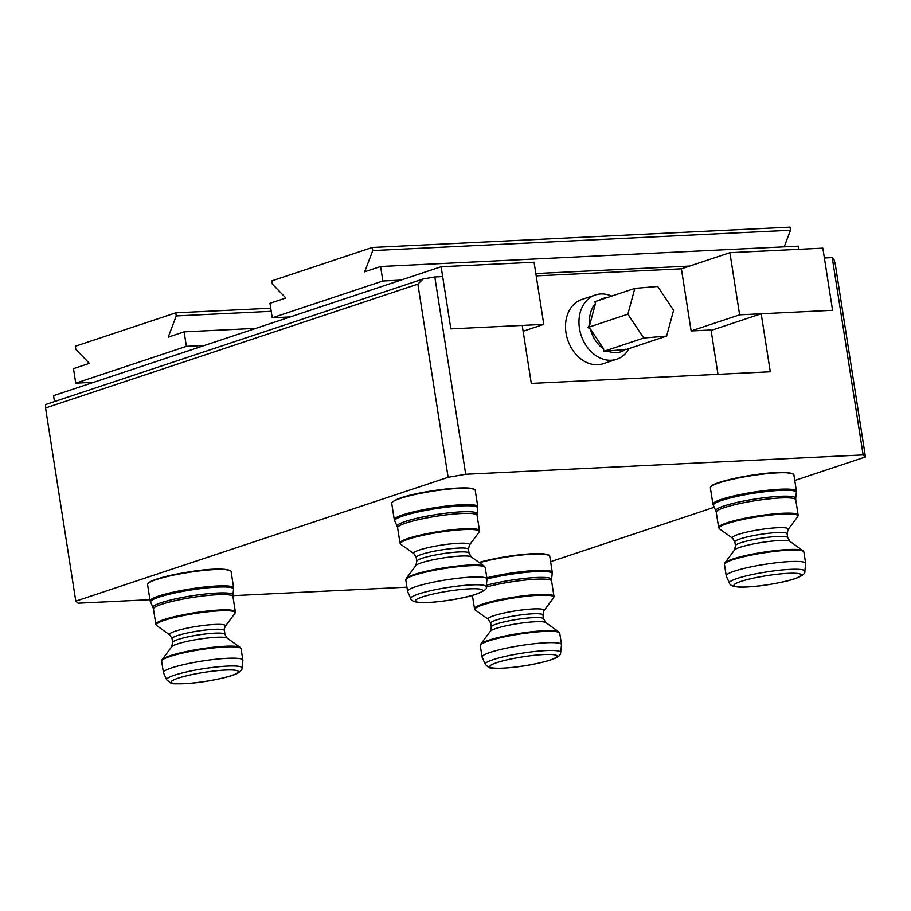 <?xml version="1.0" encoding="UTF-8"?>
<svg xmlns="http://www.w3.org/2000/svg" width="911" height="911" viewBox="0 0 911 911"><rect width="100%" height="100%" fill="white"/><g stroke="black" fill="none" stroke-linecap="round" stroke-linejoin="round"><path stroke-width="1.37" d="M832.221 257.608L824.375 257.995L832.563 310.298L761.197 313.771L770.285 371.779L531.295 383.417L522.219 325.409L450.854 328.882L442.666 276.58L434.809 276.967L465.715 474.267L863.127 454.919L832.221 257.608L833.781 258.975L835.205 263.803L865.45 456.969L794.756 480.484M761.197 313.771L711.115 330.431M465.715 474.267L448.121 477.296L417.876 284.13L45.55 407.969L45.675 404.507L423.091 278.982L434.809 276.967M45.55 407.969L75.795 601.135L78.13 603.184L149.939 599.689M448.121 477.296L75.795 601.135M714.235 507.268L550.608 561.688M865.45 456.969L863.127 454.919M232.874 595.657L406.932 587.174M423.091 278.982L417.876 284.13M581.878 299.457L581.878 299.457A33.855 26.191 71.6 0 0 566.004 332.868A33.855 26.191 71.6 0 0 603.241 363.705L616.701 359.23A33.855 26.191 -108.4 0 1 583.325 340.68A33.855 26.191 -108.4 0 1 587.663 299.571A33.855 26.191 -108.4 0 1 595.338 294.982A33.855 26.191 -108.4 0 1 611.645 296.098M717.982 374.319L711.035 329.987L691.13 330.955L681.394 268.813L536.203 275.885M629.091 348.56A33.855 26.191 -108.4 0 1 624.365 354.641A33.855 26.191 -108.4 0 1 616.701 359.23M599.381 300.175A28.139 21.773 -108.4 0 1 607.102 297.612M589.713 324.851L595.475 303.5L594.849 301.689L634.83 288.388L627.861 314.181L587.88 327.482L589.713 324.851A28.139 21.773 -108.4 0 1 595.475 303.5M627.861 314.181L643.758 338.027L603.777 351.327L603.629 348.867L590.476 329.122L587.88 327.482M643.758 338.027L666.613 336.079L626.631 349.38L603.777 351.327M666.613 336.079L673.582 310.287L657.685 286.441L634.83 288.388M603.629 348.867A28.139 21.773 -108.4 0 1 590.476 329.122M625.891 349.141A28.139 21.773 -108.4 0 1 606.965 350.746M441.118 266.741L450.854 328.882L543.787 324.362L534.062 262.22L441.118 266.741L53.544 395.659L54.466 401.592M543.787 324.362L523.13 331.228M822.838 248.156L832.563 310.298L739.63 314.819L729.893 252.677L822.838 248.156M691.13 330.955L739.63 314.819M681.394 268.813L729.893 252.677M796.43 491.154L793.868 474.756A42.259 5.66 171.1 0 0 793.344 474.05A42.259 5.66 171.1 0 0 785.942 472.741A42.259 5.66 171.1 0 0 741.6 477.375A42.259 5.66 171.1 0 0 710.648 486.998A42.259 5.66 171.1 0 0 710.364 487.829L712.937 504.227A42.259 5.66 -8.9 0 1 741.406 494.309A42.259 5.66 -8.9 0 1 788.516 489.139A42.259 5.66 -8.9 0 1 796.43 491.154A42.259 5.66 -8.9 0 1 796.442 491.325L796.339 492.475A41.986 5.625 171.1 0 0 788.459 490.266A41.986 5.625 171.1 0 0 740.95 495.55A41.986 5.625 171.1 0 0 713.427 505.457L715.83 510.843A40.448 5.409 -8.9 0 1 742.34 501.301A40.448 5.409 -8.9 0 1 788.117 496.21A40.448 5.409 -8.9 0 1 795.69 498.34L796.339 492.475M798.127 561.472A40.198 5.386 -8.9 0 1 805.666 563.397A40.198 5.386 -8.9 0 1 805.666 563.59L804.823 571.299A38.171 5.113 -8.9 0 0 797.66 569.284A38.171 5.113 -8.9 0 0 754.456 574.089A38.171 5.113 -8.9 0 0 729.449 583.097L726.283 576.025A40.198 5.386 -8.9 0 1 726.226 575.832A40.198 5.386 -8.9 0 1 753.306 566.391A40.198 5.386 -8.9 0 1 798.127 561.472M713.427 505.457L712.983 504.398A42.259 5.66 -8.9 0 1 712.937 504.227M477.785 506.675L475.212 490.277A42.259 5.66 171.1 0 0 474.699 489.571A42.259 5.66 171.1 0 0 471.306 488.569A42.259 5.66 171.1 0 0 426.826 492.179A42.259 5.66 171.1 0 0 392.003 502.519A42.259 5.66 171.1 0 0 391.719 503.35L394.292 519.748A42.259 5.66 -8.9 0 1 426.564 509.09A42.259 5.66 -8.9 0 1 473.868 504.967A42.259 5.66 -8.9 0 1 477.785 506.675A42.259 5.66 -8.9 0 1 477.797 506.846L477.694 507.996A41.986 5.625 171.1 0 0 473.8 506.106A41.986 5.625 171.1 0 0 426.063 510.331A41.986 5.625 171.1 0 0 394.782 520.978L397.185 526.364A40.448 5.409 -8.9 0 1 427.316 516.104A40.448 5.409 -8.9 0 1 473.299 512.028A40.448 5.409 -8.9 0 1 477.045 513.861L477.694 507.996M483.297 577.289A40.198 5.386 -8.9 0 1 487.009 578.906A40.198 5.386 -8.9 0 1 487.021 579.111L486.178 586.809A38.171 5.113 -8.9 0 0 482.636 585.09A38.171 5.113 -8.9 0 0 439.239 588.939A38.171 5.113 -8.9 0 0 410.793 598.618L407.638 591.535A40.198 5.386 -8.9 0 1 407.581 591.353A40.198 5.386 -8.9 0 1 438.282 581.218A40.198 5.386 -8.9 0 1 483.297 577.289M394.782 520.978L394.338 519.908A42.259 5.66 -8.9 0 1 394.292 519.748M486.85 577.825A42.259 5.66 -8.9 0 1 551.292 571.391A42.259 5.66 -8.9 0 1 552.282 572.359L549.72 555.961A42.259 5.66 171.1 0 0 549.196 555.255A42.259 5.66 171.1 0 0 548.718 554.993A42.259 5.66 171.1 0 0 520.295 555.141A42.259 5.66 171.1 0 0 479.448 562.702M552.282 572.359A42.259 5.66 -8.9 0 1 552.294 572.529L552.191 573.691A41.986 5.625 171.1 0 0 551.201 572.518A41.986 5.625 171.1 0 0 487.021 578.952M560.572 643.678A40.198 5.386 -8.9 0 1 561.518 644.601A40.198 5.386 -8.9 0 1 561.518 644.794L560.675 652.504A38.171 5.113 -8.9 0 0 559.775 651.433A38.171 5.113 -8.9 0 0 517.755 653.904A38.171 5.113 -8.9 0 0 485.301 664.313L482.135 657.23A40.198 5.386 -8.9 0 1 482.078 657.036A40.198 5.386 -8.9 0 1 517.038 646.15A40.198 5.386 -8.9 0 1 560.572 643.678M233.637 587.88L231.075 571.482A42.259 5.66 171.1 0 0 230.551 570.776A42.259 5.66 171.1 0 0 188.452 572.427A42.259 5.66 171.1 0 0 147.855 583.723A42.259 5.66 171.1 0 0 147.571 584.338A42.259 5.66 171.1 0 0 147.571 584.555L150.144 600.953A42.259 5.66 -8.9 0 1 150.144 600.736A42.259 5.66 -8.9 0 1 191.811 588.7A42.259 5.66 -8.9 0 1 233.637 587.88A42.259 5.66 -8.9 0 1 233.649 588.05A42.259 5.66 -8.9 0 1 233.637 588.096M232.897 595.065A40.448 5.409 -8.9 0 1 232.897 595.077L232.943 596.534A40.221 5.386 171.1 0 0 193.121 597.32A40.221 5.386 171.1 0 0 153.458 608.776A40.221 5.386 171.1 0 0 153.458 608.981L153.037 607.569A40.448 5.409 -8.9 0 1 152.98 607.17A40.448 5.409 -8.9 0 1 193.587 595.543A40.448 5.409 -8.9 0 1 232.897 595.065L233.546 589.201A41.986 5.625 171.1 0 0 233.546 589.201A41.986 5.625 171.1 0 0 192.733 589.702A41.986 5.625 171.1 0 0 150.577 601.772A41.986 5.625 171.1 0 0 150.634 602.182L150.19 601.123A42.259 5.66 -8.9 0 1 150.144 600.953M166.656 679.822L163.49 672.751A40.198 5.386 -8.9 0 1 163.433 672.557A40.198 5.386 -8.9 0 1 163.433 672.352A40.198 5.386 -8.9 0 1 203.073 660.908A40.198 5.386 -8.9 0 1 242.873 660.122A40.198 5.386 -8.9 0 1 242.873 660.316A40.198 5.386 -8.9 0 1 242.873 660.327L242.03 668.025A38.171 5.113 -8.9 0 1 242.03 668.036A38.171 5.113 -8.9 0 0 204.918 668.48A38.171 5.113 -8.9 0 0 166.599 679.447A38.171 5.113 -8.9 0 0 166.656 679.822L171.029 683.136C170.71 684.036 178.021 684.002 192.961 683.045C210.794 681.314 232.624 676.269 237.407 673.343C240.868 671.179 242.406 669.426 242.019 668.082L242.03 668.025M790.019 227.135L372.269 247.473L372.758 250.582L790.497 230.244L790.019 227.135M798.845 249.318L798.343 246.152L380.593 266.502L364.696 271.785L372.758 250.582M372.269 247.473L271.808 280.895L272.298 283.993L285.86 298.011L269.963 303.295L272.241 317.802L382.871 280.998L380.593 266.502M784.2 246.847L790.497 230.244M290.256 316.926L272.241 317.802M689.661 266.058L535.839 273.551M400.886 280.121L382.871 280.998M175.777 312.837L176.267 315.935L168.216 337.138L184.113 331.855L186.379 346.351L75.75 383.155L73.484 368.648L89.38 363.364L75.818 349.357L75.328 346.248L175.777 312.837L270.738 308.203M186.379 346.351L204.406 345.474M75.75 383.155L93.776 382.278M176.267 315.935L271.227 311.311M184.113 331.855L255.866 328.359M716.251 512.255L718.642 527.537A40.221 5.386 -8.9 0 1 745.745 518.097A40.221 5.386 -8.9 0 1 790.589 513.178A40.221 5.386 -8.9 0 1 798.127 515.091L795.736 499.809A40.221 5.386 171.1 0 0 788.197 497.884A40.221 5.386 171.1 0 0 743.342 502.815A40.221 5.386 171.1 0 0 716.251 512.255L715.83 510.843M788.083 529.564L787.093 533.778A26.442 3.542 171.1 0 0 782.139 532.514A26.442 3.542 171.1 0 0 752.668 535.748A26.442 3.542 171.1 0 0 734.847 541.954L732.626 538.253A28.332 3.792 -8.9 0 1 749.594 531.489A28.332 3.792 -8.9 0 1 782.959 527.663A28.332 3.792 -8.9 0 1 788.083 529.564L797.683 516.651A39.913 5.341 171.1 0 0 790.452 513.975A39.913 5.341 171.1 0 0 743.456 519.372A39.913 5.341 171.1 0 0 719.542 528.892L718.642 527.537M734.847 541.954L735.462 545.826A26.442 3.542 -8.9 0 1 753.272 539.619A26.442 3.542 -8.9 0 1 782.743 536.385A26.442 3.542 -8.9 0 1 787.708 537.649L789.928 541.35A28.332 3.792 171.1 0 0 784.963 540.462A28.332 3.792 171.1 0 0 755.196 543.582A28.332 3.792 171.1 0 0 734.471 550.039L724.894 562.918A39.89 5.341 -8.9 0 1 754.069 553.82A39.89 5.341 -8.9 0 1 795.986 549.435A39.89 5.341 -8.9 0 1 802.978 550.688L803.889 552.043A40.198 5.386 171.1 0 0 796.351 550.119A40.198 5.386 171.1 0 0 751.529 555.038A40.198 5.386 171.1 0 0 724.45 564.478L726.226 575.832M740.358 587.026A34.026 4.555 171.1 0 0 787.298 580.842A34.026 4.555 171.1 0 0 794.825 573.247A34.026 4.555 171.1 0 0 747.885 579.43A34.026 4.555 171.1 0 0 740.358 587.026M713.142 485.233A40.756 5.455 -8.9 0 1 744.765 476.373A40.756 5.455 -8.9 0 1 784.644 472.445M397.606 527.776L399.997 543.058A40.221 5.386 -8.9 0 1 430.721 532.912A40.221 5.386 -8.9 0 1 475.758 528.995A40.221 5.386 -8.9 0 1 479.482 530.612L477.079 515.33A40.221 5.386 171.1 0 0 473.356 513.713A40.221 5.386 171.1 0 0 428.329 517.63A40.221 5.386 171.1 0 0 397.606 527.776L397.185 526.364M469.438 545.085L468.448 549.287A26.442 3.542 171.1 0 0 465.999 548.228A26.442 3.542 171.1 0 0 436.403 550.802A26.442 3.542 171.1 0 0 416.202 557.475L413.981 553.763A28.332 3.792 -8.9 0 1 433.442 546.509A28.332 3.792 -8.9 0 1 466.99 543.4A28.332 3.792 -8.9 0 1 469.438 545.085L479.038 532.172A39.913 5.341 171.1 0 0 475.588 529.803A39.913 5.341 171.1 0 0 428.329 534.176A39.913 5.341 171.1 0 0 400.897 544.414L399.997 543.058M416.202 557.475L416.817 561.347A26.442 3.542 -8.9 0 1 437.007 554.674A26.442 3.542 -8.9 0 1 466.603 552.1A26.442 3.542 -8.9 0 1 469.051 553.159L471.283 556.872A28.332 3.792 171.1 0 0 468.994 556.2A28.332 3.792 171.1 0 0 439.136 558.625A28.332 3.792 171.1 0 0 415.826 565.56L406.249 578.439A39.89 5.341 -8.9 0 1 439.079 568.669A39.89 5.341 -8.9 0 1 481.122 565.253A39.89 5.341 -8.9 0 1 484.333 566.209L485.233 567.553A40.198 5.386 171.1 0 0 481.52 565.936A40.198 5.386 171.1 0 0 436.506 569.865A40.198 5.386 171.1 0 0 405.805 580L407.581 591.353M418.491 602.285A34.026 4.555 171.1 0 0 463.175 597.639A34.026 4.555 171.1 0 0 479.414 589.018A34.026 4.555 171.1 0 0 434.729 593.665A34.026 4.555 171.1 0 0 418.491 602.285M394.497 500.743A40.756 5.455 -8.9 0 1 429.901 491.245A40.756 5.455 -8.9 0 1 469.86 488.262M472.41 595.418L474.494 608.753A40.221 5.386 -8.9 0 1 509.465 597.844A40.221 5.386 -8.9 0 1 553.034 595.373A40.221 5.386 -8.9 0 1 553.979 596.306L551.588 581.024A40.221 5.386 171.1 0 0 550.643 580.091A40.221 5.386 171.1 0 0 486.144 587.037M486.349 585.238A40.448 5.409 -8.9 0 1 550.597 578.417A40.448 5.409 -8.9 0 1 551.554 579.544L552.191 573.691M543.935 610.769L542.945 614.982A26.442 3.542 171.1 0 0 542.33 614.367A26.442 3.542 171.1 0 0 513.69 615.995A26.442 3.542 171.1 0 0 490.71 623.158L488.478 619.457A28.332 3.792 -8.9 0 1 510.9 611.645A28.332 3.792 -8.9 0 1 543.446 609.573A28.332 3.792 -8.9 0 1 543.935 610.769L553.535 597.867A39.913 5.341 171.1 0 0 552.84 596.17A39.913 5.341 171.1 0 0 506.983 599.096A39.913 5.341 171.1 0 0 475.394 610.097L474.494 608.753M490.71 623.158L491.314 627.03A26.442 3.542 -8.9 0 1 514.305 619.867A26.442 3.542 -8.9 0 1 542.933 618.239A26.442 3.542 -8.9 0 1 543.56 618.854L545.78 622.555A28.332 3.792 171.1 0 0 545.461 622.372A28.332 3.792 171.1 0 0 516.662 623.807A28.332 3.792 171.1 0 0 490.323 631.243L480.746 644.123A39.89 5.341 -8.9 0 1 517.835 633.646A39.89 5.341 -8.9 0 1 558.375 631.63A39.89 5.341 -8.9 0 1 558.842 631.892L559.741 633.247A40.198 5.386 171.1 0 0 558.796 632.325A40.198 5.386 171.1 0 0 515.25 634.796A40.198 5.386 171.1 0 0 480.302 645.683L482.078 657.036M490.63 667.387A34.026 4.555 171.1 0 0 530.771 664.711A34.026 4.555 171.1 0 0 556.257 655.294A34.026 4.555 171.1 0 0 516.127 657.97A34.026 4.555 171.1 0 0 490.63 667.387M479.106 562.463A40.756 5.455 -8.9 0 1 546.281 554.332M156.749 625.618L169.833 634.978A28.332 3.792 -8.9 0 1 169.492 634.363A28.332 3.792 -8.9 0 1 197.96 626.21A28.332 3.792 -8.9 0 1 225.472 625.891A28.332 3.792 -8.9 0 1 225.29 626.29L234.89 613.376A39.913 5.341 171.1 0 0 235.14 612.818A39.913 5.341 171.1 0 0 196.377 613.274A39.913 5.341 171.1 0 0 156.271 624.752A39.913 5.341 171.1 0 0 156.749 625.618L155.849 624.263A40.221 5.386 -8.9 0 1 155.849 624.058A40.221 5.386 -8.9 0 1 195.512 612.602A40.221 5.386 -8.9 0 1 235.334 611.816L232.943 596.534M224.3 630.64A26.442 3.542 171.1 0 0 224.3 630.503A26.442 3.542 171.1 0 0 198.131 631.016A26.442 3.542 171.1 0 0 172.054 638.543A26.442 3.542 171.1 0 0 172.054 638.679L172.669 642.551A26.442 3.542 -8.9 0 1 172.669 642.414A26.442 3.542 -8.9 0 1 198.735 634.887A26.442 3.542 -8.9 0 1 224.915 634.375L227.135 638.076A28.332 3.792 171.1 0 0 198.905 639.18A28.332 3.792 171.1 0 0 171.678 646.764L162.101 659.644A39.89 5.341 -8.9 0 1 200.431 648.962A39.89 5.341 -8.9 0 1 240.185 647.414L227.135 638.076M242.873 660.122L241.096 648.769A40.198 5.386 171.1 0 0 201.297 649.554A40.198 5.386 171.1 0 0 161.657 660.999A40.198 5.386 171.1 0 0 161.657 661.204L162.101 659.644M171.188 681.952A34.026 4.555 171.1 0 0 204.223 681.553A34.026 4.555 171.1 0 0 238.409 671.771A34.026 4.555 171.1 0 0 205.374 672.17A34.026 4.555 171.1 0 0 171.188 681.952M150.349 581.958A40.756 5.455 -8.9 0 1 188.383 572.028A40.756 5.455 -8.9 0 1 227.625 569.853M595.338 294.982L581.867 299.457M710.648 486.998C711.685 481.452 764.466 471.317 785.054 472.399L793.344 474.05M797.683 516.651L798.127 515.091M735.462 545.826L734.471 550.039M729.449 583.097C729.7 585.283 733.07 586.616 739.55 587.117C750.812 587.242 764.58 585.671 780.841 582.38C801.839 578.155 805.677 573.383 804.823 571.299M787.093 533.778L787.708 537.649M789.928 541.35L802.978 550.688M803.889 552.043L805.666 563.397M732.626 538.253L719.542 528.892M724.45 564.478L724.894 562.918M795.736 499.809L795.69 498.34M392.003 502.519C399.417 494.229 455.067 486.132 470.486 488.239L474.699 489.571M479.038 532.172L479.482 530.612M416.817 561.347L415.826 565.56M410.793 598.618C410.724 600.053 412.865 601.294 417.227 602.33C424.685 604.05 458.711 599.928 474.54 594.792C484.06 591.205 487.943 588.54 486.178 586.809M468.448 549.287L469.051 553.159M471.283 556.872L484.333 566.209M485.233 567.553L487.009 578.906M413.981 553.763L400.897 544.414M405.805 580L406.249 578.439M477.079 515.33L477.045 513.861M479.061 562.429L492.612 559.115L518.154 554.958L540.986 553.603L549.196 555.255M553.535 597.867L553.979 596.306M491.314 627.03L490.323 631.243M485.301 664.313L488.182 667.091C488.25 669.05 509.909 668.993 533.22 664.29C561.597 658.528 560.379 654.531 560.675 652.504M542.945 614.982L543.56 618.854M545.78 622.555L558.842 631.892M559.741 633.247L561.518 644.601M488.478 619.457L475.394 610.097M480.302 645.683L480.746 644.123M551.588 581.024L551.554 579.544M153.037 607.569L150.634 602.182M225.29 626.29L224.277 628.886L224.915 634.375M234.89 613.376L235.334 611.816M172.669 642.551L171.678 646.764M161.657 661.204L163.433 672.557M153.458 608.981L155.849 624.263M241.096 648.769L240.185 647.414M169.833 634.978L172.054 638.679M233.649 588.05L233.546 589.201M230.551 570.776C223.332 568.191 209.234 568.612 188.27 572.028C176.939 573.828 167.328 575.9 159.425 578.246C152.433 580.421 148.573 582.243 147.855 583.723"/></g></svg>
